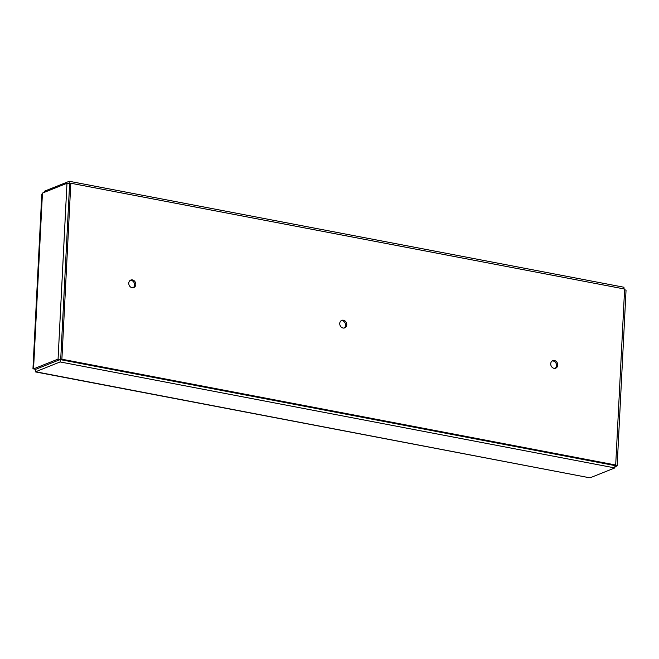 <?xml version="1.0" encoding="UTF-8"?>
<svg xmlns="http://www.w3.org/2000/svg" width="659" height="659" viewBox="0 0 659 659"><rect width="100%" height="100%" fill="white"/><g stroke="black" fill="none" stroke-linecap="round" stroke-linejoin="round"><path stroke-width="0.99" d="M623.908 288.897L623.991 287.25L69.277 181.283L69.154 183.713L66.971 183.293L58.066 359.097L33.543 368.892L32.958 368.727L41.781 194.372L42.448 193.087L66.971 183.293M35.24 369.221L35.306 371.882L60.126 361.948L60.249 359.517L58.066 359.097M60.126 361.948L614.839 467.923L614.962 465.493L617.145 465.905L626.05 290.1L624.575 289.82M70.81 183.235L69.615 183.713L60.694 359.69L614.501 465.485L615.695 465.007L624.617 289.037L70.81 183.235L61.897 359.213L615.695 465.007M341.189 320.678A4.036 3.419 -111.8 0 1 345.234 323.33A4.036 3.419 -111.8 0 1 344.122 328.042M552.16 360.984A4.036 3.419 -111.8 0 1 556.204 363.636A4.036 3.419 -111.8 0 1 555.1 368.348M130.21 280.38A4.036 3.419 -111.8 0 1 134.263 283.024A4.036 3.419 -111.8 0 1 133.151 287.736M69.277 181.283L44.754 191.077L44.194 192.395M44.705 192.189L44.754 191.077M42.448 193.087L33.543 368.892L35.726 369.312L35.602 371.742L589.27 477.709M614.839 467.923L590.316 477.709M60.249 359.517L35.726 369.312M614.896 466.803L617.145 465.905M60.694 359.69L61.897 359.213M132.08 287.719A4.036 3.419 -111.8 0 1 128.834 284.128A4.036 3.419 -111.8 0 1 130.787 280.075A4.036 3.419 -111.8 0 1 135.457 282.546A4.036 3.419 -111.8 0 1 133.777 287.563A4.036 3.419 -111.8 0 1 132.08 287.719M554.03 368.323A4.036 3.419 -111.8 0 1 550.784 364.732A4.036 3.419 -111.8 0 1 552.728 360.679A4.036 3.419 -111.8 0 1 557.407 363.158A4.036 3.419 -111.8 0 1 555.726 368.175A4.036 3.419 -111.8 0 1 554.03 368.323M343.059 328.025A4.036 3.419 -111.8 0 1 339.805 324.434A4.036 3.419 -111.8 0 1 341.757 320.373A4.036 3.419 -111.8 0 1 346.428 322.852A4.036 3.419 -111.8 0 1 344.748 327.869A4.036 3.419 -111.8 0 1 343.059 328.025M589.27 477.717L35.306 371.89M35.71 369.666L35.957 369.188"/></g></svg>
